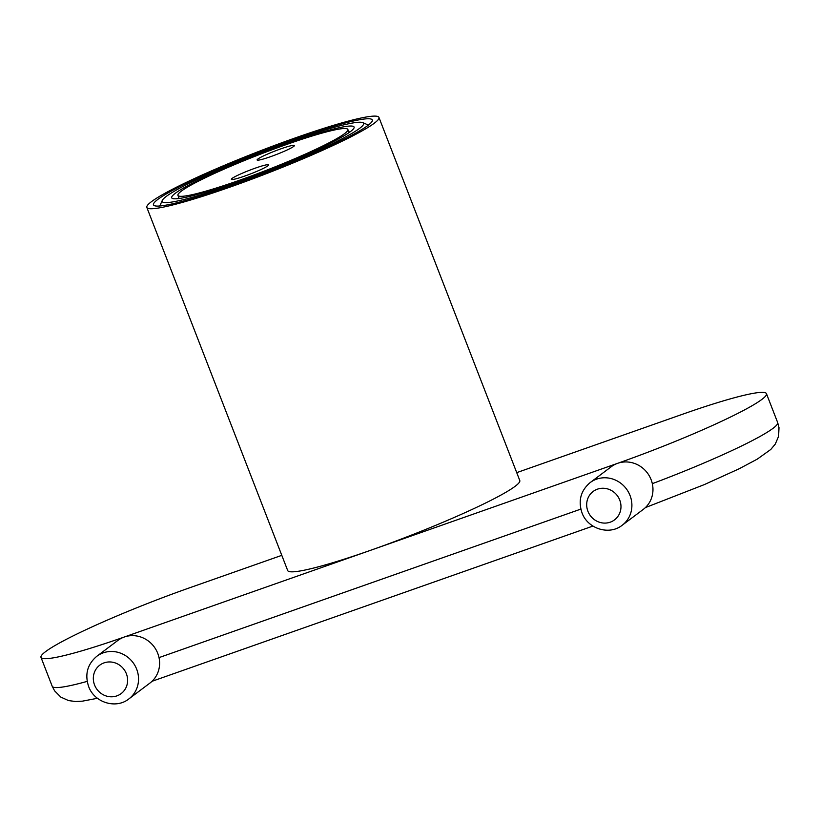<?xml version="1.0" encoding="UTF-8"?>
<svg xmlns="http://www.w3.org/2000/svg" width="820" height="820" viewBox="0 0 820 820"><rect width="100%" height="100%" fill="white"/><g stroke="black" fill="none" stroke-linecap="round" stroke-linejoin="round"><path stroke-width="1.23" d="M622.206 525.23A26.67 25.184 -126.9 0 0 630.047 495.516A26.67 25.184 -126.9 0 0 590.144 482.601C580.745 490.637 578.018 500.682 581.974 512.736C587.52 528.767 609.27 535.706 622.206 525.23L643.269 509.394A26.67 25.184 -126.9 0 0 651.111 479.669A26.67 25.184 -126.9 0 0 617.644 463.32A124.476 11.726 -21.2 0 0 766.454 393.661A124.476 11.726 -21.2 0 0 683.183 414.028L516.723 472.638M590.144 482.601L611.207 466.754A26.67 25.184 -126.9 0 1 617.644 463.32L124.281 637.017A26.67 25.184 -126.9 0 0 117.844 640.451L96.78 656.297C87.381 664.333 84.655 674.378 88.611 686.432C94.156 702.463 115.907 709.402 128.843 698.927A26.67 25.184 -126.9 0 0 136.684 669.212A26.67 25.184 -126.9 0 0 96.78 656.297M281.793 555.345L189.82 587.725A124.476 11.726 -21.2 0 0 41 657.384A124.476 11.726 -21.2 0 0 124.281 637.017A26.67 25.184 -126.9 0 1 157.748 653.366A26.67 25.184 -126.9 0 1 159.018 657.609A26.67 25.184 -126.9 0 1 149.906 683.091L128.843 698.927M146.841 207.439L287.687 570.535A124.476 11.726 -21.2 0 0 389.274 543.547A124.476 11.726 -21.2 0 0 515.134 486.301A124.476 11.726 -21.2 0 0 519.778 480.51L378.942 117.414A124.476 11.726 -21.2 0 0 277.344 144.402A124.476 11.726 -21.2 0 0 151.485 201.648A124.476 11.726 -21.2 0 0 146.841 207.439A124.476 11.726 -21.2 0 0 248.439 180.451A124.476 11.726 -21.2 0 0 374.299 123.205A124.476 11.726 -21.2 0 0 378.942 117.414M367.934 125.439A117.362 11.06 158.8 0 1 249.27 179.416A117.362 11.06 158.8 0 1 153.473 204.867A117.362 11.06 158.8 0 1 157.85 199.403A117.362 11.06 158.8 0 1 276.524 145.427A117.362 11.06 158.8 0 1 372.311 119.986A117.362 11.06 158.8 0 1 367.934 125.439M349.986 131.928A93.357 8.794 -21.2 0 0 348.766 131.815M350.427 131.61A97.795 9.215 -21.2 0 0 353.984 128.033A97.795 9.215 -21.2 0 0 278.523 146.688A97.795 9.215 -21.2 0 0 175.357 193.243A97.795 9.215 -21.2 0 0 172.436 198.45A97.795 9.215 -21.2 0 0 255.84 174.978A97.795 9.215 -21.2 0 0 350.427 131.61M178.842 197.722A93.357 8.794 -21.2 0 0 178.012 198.635M359.58 128.381A108.025 10.178 -21.2 0 0 362.809 122.641A108.025 10.178 -21.2 0 0 270.682 148.553A108.025 10.178 -21.2 0 0 166.214 196.462A108.025 10.178 -21.2 0 0 162.288 200.418A108.025 10.178 -21.2 0 0 245.631 179.805A108.025 10.178 -21.2 0 0 359.58 128.381M238.897 180.472A91.133 8.589 158.8 0 1 177.93 195.375A91.133 8.589 158.8 0 1 286.887 144.381A91.133 8.589 -21.2 0 1 347.854 129.468A91.133 8.589 -21.2 0 1 238.897 180.472M270.497 156.702A20.008 1.886 -21.2 0 0 294.421 145.509A20.008 1.886 -21.2 0 0 281.034 148.779A20.008 1.886 -21.2 0 0 257.121 159.982A20.008 1.886 -21.2 0 0 270.497 156.702M244.749 176.064A20.008 1.886 -21.2 0 0 268.673 164.871A20.008 1.886 -21.2 0 0 255.286 168.141A20.008 1.886 -21.2 0 0 231.373 179.344A20.008 1.886 -21.2 0 0 244.749 176.064M645.401 507.59L704.216 484.651L739.025 468.835L757.28 459.128L770.8 449.462L775.289 444.061L778.6 436.312L779 427.671L777.657 422.546A124.476 11.726 158.8 0 1 652.33 483.656M580.847 509.097L159.018 657.609M87.186 681.379A124.476 11.726 158.8 0 1 52.203 686.268L54.602 690.84L60.834 697.102L68.511 700.567L75.501 701.52L82.451 701.151L97.447 698.281M619.746 500.077A17.784 16.789 -126.9 0 0 597.431 489.171A17.784 16.789 -126.9 0 0 587.919 511.28A17.784 16.789 -126.9 0 0 610.234 522.176A17.784 16.789 -126.9 0 0 619.746 500.077M126.382 673.774A17.784 16.789 -126.9 0 0 104.068 662.867A17.784 16.789 -126.9 0 0 94.556 684.977A17.784 16.789 -126.9 0 0 116.87 695.883A17.784 16.789 -126.9 0 0 126.382 673.774M777.657 422.546L766.454 393.661M592.922 526.071L152.028 681.297M41 657.384L52.203 686.268M362.809 122.641L368.405 125.081M162.288 200.418L159.797 205.994M179.139 198.501L177.93 195.375M349.064 132.584L347.854 129.468"/></g></svg>
